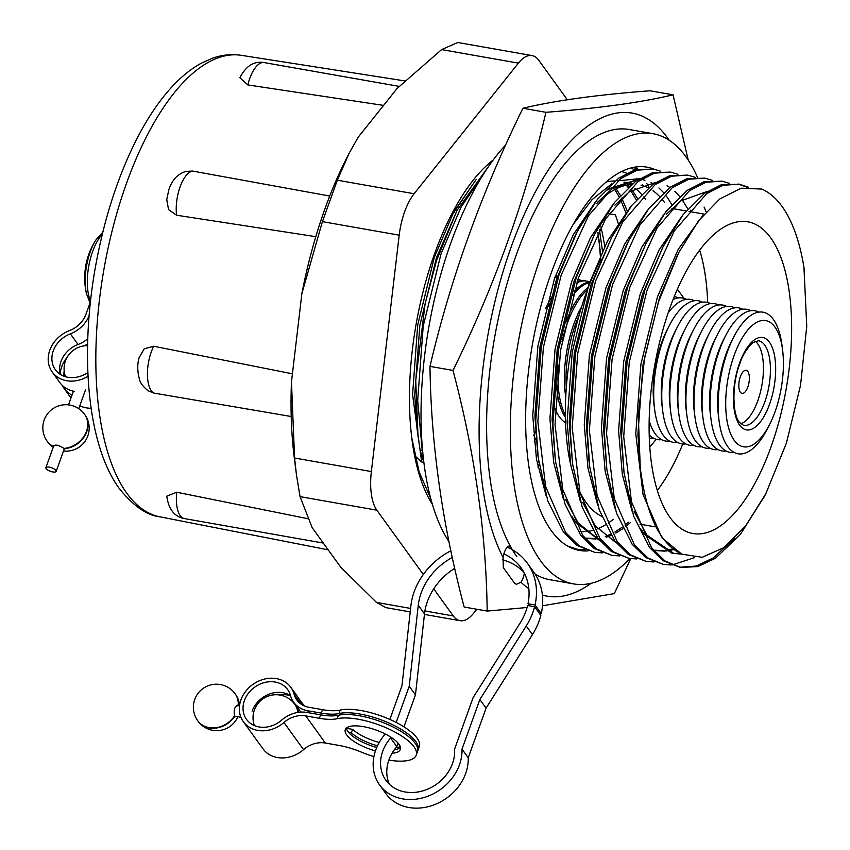 <?xml version="1.0" encoding="UTF-8"?>
<svg xmlns="http://www.w3.org/2000/svg" width="850" height="850" viewBox="0 0 850 850"><rect width="100%" height="100%" fill="white"/><g stroke="black" fill="none" stroke-linecap="round" stroke-linejoin="round"><path stroke-width="1.27" d="M670.034 517.491A158.249 66.767 100 0 0 692.909 533.513A158.249 66.767 100 0 0 779.588 419.146A158.249 66.767 100 0 0 770.706 237.841A158.249 66.767 100 0 0 747.83 221.818A158.249 66.767 100 0 0 661.151 336.196A158.249 66.767 100 0 0 670.034 517.491M579.647 491.417A158.249 66.767 100 0 0 586.298 502.733A158.249 66.767 100 0 0 601.598 516.29M657.326 490.471A158.249 66.767 100 0 0 682.763 443.998M707.699 302.483A158.249 66.767 100 0 0 699.678 250.113M669.194 140.25A245.246 103.488 100 0 0 667.558 137.923A245.246 103.488 100 0 0 515.961 234.218A245.246 103.488 100 0 0 503.104 557.526L503.296 567.619L514.505 583.132L516.311 584.332L520.976 582.261A11.719 4.951 100 0 0 524.312 573.134M545.944 112.306C598.687 108.311 641.059 102.478 673.051 94.828L650.027 90.769C597.284 94.764 554.912 100.598 522.92 108.248C481.504 192.653 450.521 278.694 429.983 366.371C431.003 444.763 442.404 524.981 464.164 607.028L487.188 611.076C486.168 532.695 474.778 452.476 453.007 370.43C494.296 286.408 525.268 200.366 545.944 112.306L522.92 108.248M782.021 206.412A193.832 81.791 100 0 0 761.664 189.061L741.211 188.179L719.759 198.974L698.498 220.862L678.725 252.62L658.559 301.718L644.597 357.754L638.276 415.236L640.284 468.456L642.175 480.824C648.911 520.54 662.097 544.967 681.732 554.126L702.174 557.313L723.966 547.591L745.662 525.884L765.818 493.712L786.431 443.084L800.53 385.358L806.756 326.315L803.951 267.399A193.832 81.791 100 0 0 782.021 206.412M748.234 187.149L739.256 184.184L723.116 185.268L706.616 193.704L674.294 230.924L647.062 290.147L629.244 362.387L623.709 436.666L631.454 501.712L651.482 547.655L664.955 560.936L680.563 567.471L697.818 566.578L715.371 558.322L740.403 534.427L764.724 495.816M746.991 187.234L738.183 184.014M739.256 184.184L720.97 184.896L704.469 193.333L683.219 214.519L663.085 246.649L644.916 289.765L627.098 362.004L621.562 436.284L624.049 472.823L633.643 516.099L649.336 547.273L662.809 560.564L680.563 567.471M729.438 183.377L722.086 181.156L705.946 182.251L689.446 190.687L657.124 227.906L629.893 287.119L612.074 359.359L606.539 433.638L614.295 498.684L634.312 544.627L647.785 557.908L663.393 564.442L671.043 564.984M722.086 181.156L703.8 181.868L687.299 190.304L666.049 211.491L645.915 243.631L627.746 286.748L609.928 358.976L604.393 433.266L606.879 469.795L616.484 513.081L632.166 544.255L645.639 557.536L663.393 564.442M712.268 180.349L704.916 178.128L688.787 179.222L672.276 187.659L639.954 224.878L612.722 284.102L594.904 356.331L589.369 430.61L597.125 495.667L617.143 541.609L630.615 554.891L646.223 561.414L653.873 561.967M704.916 178.128L686.641 178.84L670.129 187.276L648.879 208.462L628.745 240.603L610.576 283.719L592.758 355.959L587.222 430.238L589.719 466.777L599.314 510.053L614.996 541.227L628.469 554.508L646.223 561.414M695.098 177.321L687.746 175.111L671.617 176.194L655.106 184.631L622.784 221.85L595.553 281.074L577.734 353.303L572.199 427.592L579.955 492.639L599.972 538.581L613.445 551.862L629.064 558.397L636.703 558.939M687.746 175.111L669.471 175.822L652.959 184.259L631.709 205.445L611.575 237.575L593.417 280.691L575.588 352.931L570.053 427.21L572.549 463.749L582.144 507.025L597.826 538.199L611.309 551.48L629.064 558.397M677.939 174.303L670.586 172.083L654.447 173.166L637.936 181.602L605.614 218.822L578.393 278.046L560.564 350.285L555.029 424.564L562.785 489.611L582.803 535.553L596.286 548.834L611.894 555.369L619.544 555.911M670.586 172.083L652.301 172.794L635.789 181.231L614.55 202.417L594.405 234.547L576.247 277.663L558.429 349.902L552.883 424.182L555.379 460.721L564.974 503.997L580.656 535.181L594.139 548.463L611.894 555.369M660.769 171.275L653.406 169.054L637.277 170.149L620.766 178.585L588.444 215.804L561.223 275.017L543.405 347.257L537.859 421.536L545.615 486.582L565.643 532.525L579.116 545.817L594.724 552.341L602.374 552.893M653.406 169.054L635.131 169.766L618.619 178.202L597.38 199.389L577.235 231.529L559.077 274.646L541.259 346.874L535.712 421.164L538.209 457.693L547.804 500.979L563.497 532.153L576.969 545.434L594.724 552.341M804.472 271.299L803.951 267.399M679.49 567.258L696.235 566.047L713.224 557.951L734.602 538.464M672.159 564.942L694.429 557.664M706.031 211.778L704.076 206.996M567.938 546.242L577.554 549.312L585.204 549.865M571.561 548.048L577.554 549.312M645.479 199.261A175.833 74.194 100 0 0 643.726 196.956M641.452 194.257A175.833 74.194 100 0 0 634.929 188.179M630.615 185.311A175.833 74.194 100 0 0 629.383 184.641M615.007 180.976A175.833 74.194 100 0 0 606.093 182.038M664.657 202.64A175.833 74.194 100 0 0 661.948 199.144M659.494 196.403A175.833 74.194 100 0 0 652.97 190.719M648.306 187.893A175.833 74.194 100 0 0 641.028 185.204M631.667 184.418A175.833 74.194 100 0 0 596.732 203.458M627.226 210.938L621.743 198.103M620.341 195.458L616.207 188.806M637.5 198.475L632.028 189.964M629.223 186.511L627.746 184.896M625.812 212.67L620.415 199.367M619.129 196.828L614.816 189.518M636.299 199.856L630.774 190.793M628.192 187.446L626.237 185.194M621.584 171.519L626.705 173.198M636.767 179.393L637.511 180.03M642.26 184.726L643.195 185.799M649.102 187.223L646.669 183.377M634.44 169.979L631.391 167.854M600.323 255.574L598.952 239.211M475.394 180.572L452.997 213.743L434.286 257.465L417.69 325.051L412.579 394.559L421.674 461.975L423.821 462.358L420.059 449.884L422.599 450.596M490.758 163.327L457.056 210.354L436.433 257.837L419.836 325.433L414.726 394.942L417.053 428.846L420.059 449.884M414.917 455.812L421.674 461.975M485.042 171.721L461.072 207.156L441.044 253.842L423.215 326.081L417.679 400.361L422.206 450.266M457.056 210.354L436.486 260.695L425.127 303.726L415.735 380.545L418.03 436.517M537.88 466.831L539.176 464.663M537.296 463.834L538.709 461.412M602.459 250.994L599.431 229.5M600.684 254.788L597.879 232.39M618.12 223.189A175.833 74.194 100 0 0 615.368 214.869L608.866 213.732M520.976 582.261A245.246 103.488 100 0 0 528.827 588.636M542.396 595.074A245.246 103.488 100 0 0 591.122 583.291M510.138 545.912A11.719 4.951 100 0 0 503.104 557.526M636.937 169.278L633.654 167.344M453.007 370.43L429.983 366.371M630.721 558.641L614.306 593.608L542.491 605.784M527.074 607.495L487.188 611.076M673.051 94.828L688.224 160.087M604.711 246.404A175.833 74.194 100 0 0 600.865 226.897M579.902 531.409A175.833 74.194 100 0 0 584.29 531.633M585.937 531.558A175.833 74.194 100 0 0 592.673 530.442M597.582 528.827A175.833 74.194 100 0 0 605.327 524.949M608.409 522.973A175.833 74.194 100 0 0 613.116 519.456M644.916 180.327L641.569 179.159M639.625 178.649L617.801 180.837M611.809 183.717L592.067 199.623L573.091 224.57M638.743 179.212L610.045 188.392L607.856 190.039M595.574 201.748L573.176 234.919L554.476 278.641L537.869 346.226L532.759 415.735L536.488 459.244L546.178 495.975M586.16 538.146L594.936 538.581M596.062 538.486L597.869 538.252M605.274 536.435L610.385 534.374M614.901 532.026L622.147 527.234M624.984 525.013L628.352 522.134M689.084 211.469L703.981 214.094M687.809 208.93L682.274 199.877M679.702 196.52L674.911 191.441M669.874 187.468L667.059 185.778M612.744 204.776L590.346 237.947L571.636 281.669L555.039 349.254L549.929 418.763L553.658 462.262L563.348 499.003M571.753 516.258L576.045 522.633L599.42 540.249M601.758 540.866L603.33 541.174M629.914 207.804L607.516 240.975L588.806 284.686L572.209 352.283L567.099 421.791L570.828 465.29L580.518 502.021M647.084 210.832L624.686 243.992L605.976 287.714L589.379 355.311L584.269 424.819L587.998 468.318L597.688 505.049M664.254 213.849L641.856 247.021L623.146 290.743L606.539 358.328L601.428 427.837L605.168 471.346L614.858 508.077M654.829 550.247L663.606 550.683M664.732 550.588L672.775 548.919M681.413 216.877L659.026 250.049L640.316 293.771L623.709 361.356L618.598 430.865L622.327 474.364L632.028 511.105M640.422 528.36L644.725 534.724L671.999 553.276L681.796 554.157M673.083 553.446L680.776 553.711M703.205 214.997L678.289 249.22L657.486 296.788L640.879 364.384L635.768 433.893L643.089 494.764L661.895 537.753L681.732 554.126M671.84 204.531L666.368 196.01M663.563 192.567L658.931 187.946M653.427 183.919L651.026 182.612M638.446 179.403L612.191 188.764L597.72 202.13M575.45 235.067L556.612 279.013L540.016 346.609L534.905 416.118L537.742 453.772M588.306 538.528L595.967 539.028M597.082 538.964L598.326 538.847M606.241 537.189L611.033 535.426M615.814 533.099L622.838 528.679M625.844 526.426L630.498 522.516M691.231 211.852L690.412 210.205M655.616 182.431L629.361 191.792L614.89 205.158M594.405 234.547L573.782 282.041L557.186 349.637L552.075 419.146L555.379 460.721M565.494 499.375L578.191 523.005L599.037 539.771M611.575 237.575L590.952 285.069L574.356 352.665L569.245 422.163L572.549 463.749M582.664 502.403L595.361 526.033L616.207 542.799M626.96 244.141L608.122 288.097L591.526 355.683L586.415 425.191L589.241 462.846M707.115 191.505L680.861 200.866L666.4 214.232M645.915 243.631L625.292 291.114L608.685 358.711L603.574 428.219L606.879 469.795M656.976 550.63L664.636 551.129M665.752 551.066L673.753 549.642M663.085 246.649L642.462 294.142L625.855 361.739L620.744 431.248L624.049 472.823M634.174 511.477L646.871 535.107L674.146 553.658M677.556 254.915L659.632 297.171L643.025 364.767L637.914 434.265L640.22 467.967M601.109 258.984A158.249 66.767 100 0 0 570.871 465.577M505.75 144.872A228.576 96.454 100 0 0 426.211 343.612A228.576 96.454 100 0 0 449.002 541.769M654.117 169.192A194.597 82.11 100 0 0 647.031 167.153A194.597 82.11 100 0 0 540.451 307.796A194.597 82.11 100 0 0 551.363 530.74A194.597 82.11 100 0 0 579.498 550.439A194.597 82.11 100 0 0 588.094 550.885M697.468 177.268A228.576 96.454 100 0 0 685.982 156.825A228.576 96.454 100 0 0 652.938 133.684A228.576 96.454 100 0 0 527.733 298.892A228.576 96.454 100 0 0 540.558 560.766A228.576 96.454 100 0 0 573.601 583.907A228.576 96.454 100 0 0 629.988 558.546M652.938 133.684L629.213 129.508A228.576 96.454 100 0 0 504.007 294.706A228.576 96.454 100 0 0 516.832 556.58M535.16 574.133A228.576 96.454 100 0 0 549.876 579.721L573.601 583.907M637.893 169.054A194.597 82.11 100 0 0 634.812 167.131M537.891 466.894A192.291 81.132 100 0 0 538.326 466.087M493.085 160.119A192.291 81.132 100 0 0 451.382 214.731A192.291 81.132 100 0 0 411.889 438.844A192.291 81.132 100 0 0 432.416 504.422M430.791 498.674L419.156 471.973L411.761 437.718M449.969 217.515L476.223 179.477M535.978 438.09L534.214 441.841M535.511 431.641L533.673 435.742M410.221 611.915L385.815 607.612L376.486 602.416L340.723 567.194L312.184 527.701L300.05 496.644L296.469 474.948L294.567 458.022L291.476 381.884A258.464 109.066 100 0 0 294.302 457.895L296.469 474.948M291.476 381.884L301.867 293.622L322.405 221.637L337.322 180.211L349.191 153.149L358.179 137.211L397.12 88.442L441.607 49.597L457.778 42.5L532.026 55.579A46.888 19.784 100 0 0 518.404 63.134L441.607 49.597M349.191 153.149L347.395 156.644A258.464 109.066 100 0 0 301.867 293.622M294.567 458.022L371.365 471.559L399.203 235.174L322.405 221.637M337.322 180.211L414.12 193.747L518.404 63.134M532.026 55.579A46.888 19.784 100 0 1 538.804 60.329L567.301 99.769M476.797 609.248L473.684 613.148A46.888 19.784 100 0 1 460.062 620.691A46.888 19.784 100 0 1 453.284 615.952L433.723 588.869M423.311 574.472L376.848 510.181L300.05 496.644M414.12 193.747A46.888 19.784 100 0 0 399.203 235.174M371.365 471.559A46.888 19.784 100 0 0 376.848 510.181M176.726 492.235A29.304 12.367 100 0 0 184.471 518.596C174.484 516.8 168.597 509.32 166.791 496.156L176.726 492.235L307.711 518.67M291.221 416.511L153.744 393.061L148.081 390.745C143.066 386.633 140.218 382.882 139.517 379.504C137.296 371.259 137.179 363.949 139.166 357.574L144.234 348.776L153.722 346.248L292.421 373.798M315.796 236.672L176.587 215.22L168.544 209.61L166.749 199.569L168.842 189.624C172.114 179.849 177.841 173.772 186.012 171.392L192.482 171.052L329.726 196.042M383.584 105.4L247.807 84.926L239.817 77.743C246.032 65.886 254.139 60.839 264.148 62.581A29.304 12.367 100 0 0 247.807 84.926M87.762 338.746A28.326 23.768 144.1 0 1 78.051 344.484A25.394 21.303 -35.9 0 0 60.977 361.473A25.394 21.303 -35.9 0 0 60.222 374.297M73.312 391.499A25.394 21.303 144.1 0 1 72.356 390.926M63.846 376.146A25.394 21.303 144.1 0 1 64.196 371.046M87.869 372.502A25.394 21.303 144.1 0 1 55.377 369.707A25.394 21.303 144.1 0 1 53.284 350.827A25.394 21.303 144.1 0 1 70.369 333.837A28.326 23.768 -35.9 0 0 89.112 315.701M88.049 376.295A29.304 24.586 144.1 0 1 52.211 371.992A29.304 24.586 144.1 0 1 49.799 350.221A29.304 24.586 144.1 0 1 69.509 330.608A24.416 20.485 -35.9 0 0 85.924 314.277L90.451 301.718M52.211 371.992L59.904 382.627A29.304 24.586 -35.9 0 0 74.332 391.361M72.016 395.101A29.304 24.586 144.1 0 1 64.132 388.493A29.304 24.586 144.1 0 1 62.273 385.379M60.159 374.064A29.304 24.586 144.1 0 1 61.721 366.711A29.304 24.586 144.1 0 1 67.001 357.489M91.12 408.266A29.304 24.586 144.1 0 1 79.794 405.779M84.246 345.865A24.416 20.485 -35.9 0 0 87.614 343.846M85.776 271.129A38.696 16.331 -80 0 1 96.114 239.679A70.019 70.019 0 0 0 86.541 293.962A38.696 16.331 -80 0 1 85.776 271.129M390.883 737.184L390.586 738.013L396.812 746.629A39.068 32.778 -35.9 0 0 389.449 784.348M390.586 738.013A39.068 32.778 -35.9 0 0 385.921 780.343A39.068 32.778 -35.9 0 0 405.152 791.977A39.068 32.778 -35.9 0 0 454.538 749.275L473.174 697.489L520.03 623.188A58.607 49.172 -35.9 0 0 527.595 605.519L534.608 606.751L540.834 615.368A66.428 55.728 -35.9 0 1 532.451 634.621L486.083 708.156L468.233 757.754A46.888 39.334 -35.9 0 1 408.903 807.5A46.888 39.334 -35.9 0 1 385.815 793.539L379.589 784.922A46.888 39.334 -35.9 0 0 402.666 798.883A46.888 39.334 -35.9 0 0 462.007 749.137L468.233 757.754M462.007 749.137L479.857 699.539L526.224 626.004A66.428 55.728 -35.9 0 0 534.608 606.751M452.306 557.472A58.607 49.172 -35.9 0 0 418.274 605.264L409.233 686.226L396.185 722.447M507.28 547.188A66.428 55.728 -35.9 0 1 527.351 563.189A66.428 55.728 -35.9 0 1 535.033 604.987L527.988 603.744A58.607 49.172 -35.9 0 0 521.018 567.768A58.607 49.172 -35.9 0 0 503.869 553.892M450.872 550.779A66.428 55.728 -35.9 0 0 410.911 605.678L401.954 685.812L389.853 719.429M384.71 733.709L384.104 735.409A46.888 39.334 -35.9 0 0 379.589 784.922M535.033 604.987L541.259 613.604A66.428 55.728 -35.9 0 0 533.587 571.806L527.351 563.189M541.259 613.604L539.314 613.264M523.855 572.273A58.607 49.172 -35.9 0 0 502.499 559.821M454.729 568.31A58.607 49.172 -35.9 0 0 424.501 613.881L415.459 694.843L403.931 726.846M398.076 743.112L396.812 746.629M479.857 699.539L486.083 708.156M527.988 603.744L529.508 605.848M409.233 686.226L415.459 694.843M400.456 747.564A29.229 10.041 19.8 0 1 394.4 749.657M376.741 747.49A29.229 10.041 19.8 0 1 347.947 731.499A29.229 10.041 19.8 0 1 346.386 728.089M392.084 753.196A29.229 10.041 -160.2 0 0 400.297 749.456A29.229 10.041 -160.2 0 0 398.894 744.154A29.229 10.041 -160.2 0 0 369.761 728.067A29.229 10.041 -160.2 0 0 345.291 729.651A29.229 10.041 -160.2 0 0 346.704 734.952A29.229 10.041 -160.2 0 0 375.424 750.922M388.854 760.134A46.144 15.863 -160.2 0 0 416.213 755.183L417.456 751.729A46.144 15.863 -160.2 0 0 415.246 743.357A46.144 15.863 -160.2 0 0 380.035 721.406A46.144 15.863 -160.2 0 0 338.374 715.264L337.131 718.707A39.068 13.43 19.8 0 1 319.388 718.303L305.745 715.891A24.416 20.485 -35.9 0 0 283.942 722.489A29.304 24.586 144.1 0 1 257.773 730.394A29.304 24.586 144.1 0 1 243.344 721.661A29.304 24.586 144.1 0 1 245.565 691.475A29.304 24.586 144.1 0 1 276.42 678.608A29.304 24.586 144.1 0 1 290.849 687.331A29.304 24.586 144.1 0 1 294.111 694.237A24.416 20.485 -35.9 0 0 296.831 699.996A24.416 20.485 -35.9 0 0 308.858 707.264L322.49 709.665A39.068 13.43 -160.2 0 0 340.234 710.079L338.991 713.532A39.068 13.43 19.8 0 1 321.247 713.118L322.49 709.665M305.745 715.891L325.359 743.038L339.001 745.439A39.068 13.43 19.8 0 1 361.239 752.069A46.144 15.863 -160.2 0 0 373.904 756.628M416.213 755.183A46.144 15.863 -160.2 0 0 414.003 746.81A46.144 15.863 -160.2 0 0 378.792 724.859A46.144 15.863 -160.2 0 0 337.131 718.707M290.519 695.661A25.394 21.303 -35.9 0 0 282.859 692.697A25.394 21.303 -35.9 0 0 252.11 711.142M319.388 718.303L320.631 714.85L306.988 712.449A28.326 23.768 -35.9 0 0 281.69 720.088A25.394 21.303 144.1 0 1 259.016 726.941A25.394 21.303 144.1 0 1 246.511 719.376A25.394 21.303 144.1 0 1 248.434 693.207A25.394 21.303 144.1 0 1 275.177 682.051A25.394 21.303 144.1 0 1 287.683 689.616A25.394 21.303 144.1 0 1 290.509 695.608A28.326 23.768 -35.9 0 0 293.664 702.281A28.326 23.768 -35.9 0 0 307.615 710.717L321.247 713.118M297.893 709.984A25.394 21.303 144.1 0 1 299.742 710.696M289.712 699.178A25.394 21.303 144.1 0 1 292.336 700.188M325.359 743.038A24.416 20.485 -35.9 0 0 303.556 749.626A29.304 24.586 144.1 0 1 277.387 757.531A29.304 24.586 144.1 0 1 262.958 748.797L243.344 721.661M279.544 694.981A29.304 24.586 144.1 0 1 288.341 695.098A29.304 24.586 144.1 0 1 290.317 695.534M301.707 704.554A29.304 24.586 -35.9 0 0 298.531 697.967L290.849 687.331M348.596 732.339L351.369 732.827A29.229 10.041 -160.2 0 0 377.506 745.801M417.701 750.847A46.144 15.863 -160.2 0 0 418.083 750.008A46.144 15.863 -160.2 0 0 390.501 723.732A46.144 15.863 -160.2 0 0 338.991 713.532M395.803 747.841A29.229 10.041 -160.2 0 0 400.18 746.491M346.418 728.28L352.612 729.374A29.229 10.041 -160.2 0 0 379.238 742.486M397.651 744.292A29.229 10.041 -160.2 0 0 398.82 744.048M418.083 750.008L419.326 746.555A46.144 15.863 -160.2 0 0 391.744 720.279A46.144 15.863 -160.2 0 0 340.234 710.079M300.39 701.091A29.304 24.586 144.1 0 1 302.77 703.832A29.304 24.586 144.1 0 1 304.024 705.798M320.631 714.85A39.068 13.43 -160.2 0 0 338.374 715.264M352.612 729.374L351.369 732.827M55.909 470.401A5.472 1.881 -160.2 0 0 50.458 467.394A5.472 1.881 -160.2 0 0 45.879 467.691A5.472 1.881 -160.2 0 0 46.144 468.679A5.472 1.881 -160.2 0 0 51.595 471.686A5.472 1.881 -160.2 0 0 56.174 471.399A5.472 1.881 -160.2 0 0 55.909 470.401M64.409 449.661L64.005 448.396A23.056 19.337 -35.9 0 0 84.437 435.625A23.056 19.337 -35.9 0 0 84.564 414.269L84.809 414.609A23.056 19.337 -35.9 0 0 84.681 414.439M53.561 446.547C54.751 444.157 58.225 444.763 64.005 448.396M234.472 715.934C233.569 709.389 234.802 705.946 238.191 705.596A23.056 19.337 -35.9 0 0 235.11 693.759A23.056 23.056 0 0 0 194.735 699.454A23.056 23.056 0 0 0 197.742 720.758A23.056 19.337 -35.9 0 0 209.089 727.632A23.056 19.337 -35.9 0 0 234.472 715.934L235.471 716.709M237.501 705.171L238.191 705.596M740.722 423.842A42.978 18.137 100 0 0 761.26 388.535A42.978 18.137 100 0 0 757.764 343.868A42.978 18.137 100 0 0 755.278 341.243M649.315 438.154A71.899 30.334 100 0 0 653.565 438.228M649.209 434.86A71.899 30.334 100 0 0 661.629 439.652M649.166 420.761A71.899 30.334 100 0 0 655.148 433.734A71.899 30.334 100 0 0 669.683 441.076M702.461 302.175A71.899 30.334 100 0 0 669.375 325.486A71.899 30.334 100 0 0 654.606 409.275A71.899 30.334 100 0 0 663.202 435.147A71.899 30.334 100 0 0 677.737 442.489M710.526 303.599A71.899 30.334 100 0 0 677.429 326.899A71.899 30.334 100 0 0 662.66 410.699A71.899 30.334 100 0 0 671.266 436.571A71.899 30.334 100 0 0 685.801 443.913M718.579 305.022A71.899 30.334 100 0 0 685.482 328.323A71.899 30.334 100 0 0 670.724 412.123A71.899 30.334 100 0 0 679.32 437.984A71.899 30.334 100 0 0 693.855 445.336M726.633 306.436A71.899 30.334 100 0 0 693.547 329.747A71.899 30.334 100 0 0 678.778 413.536A71.899 30.334 100 0 0 687.374 439.408A71.899 30.334 100 0 0 701.909 446.749M734.697 307.859A71.899 30.334 100 0 0 701.601 331.16A71.899 30.334 100 0 0 686.832 414.959A71.899 30.334 100 0 0 695.428 440.831A71.899 30.334 100 0 0 709.963 448.173M742.751 309.272A71.899 30.334 100 0 0 709.654 332.584A71.899 30.334 100 0 0 694.896 416.383A71.899 30.334 100 0 0 703.492 442.244A71.899 30.334 100 0 0 718.027 449.586M750.805 310.696A71.899 30.334 100 0 0 717.719 333.997A71.899 30.334 100 0 0 702.95 417.796A71.899 30.334 100 0 0 711.546 443.668A71.899 30.334 100 0 0 726.081 451.01M758.859 312.12A71.899 30.334 100 0 0 725.773 335.421A71.899 30.334 100 0 0 711.004 419.22A71.899 30.334 100 0 0 719.599 445.092A71.899 30.334 100 0 0 734.134 452.434M782.606 350.136L782 345.334A71.899 30.334 100 0 0 773.394 319.462A71.899 30.334 100 0 0 733.826 336.844A71.899 30.334 100 0 0 719.058 420.633A71.899 30.334 100 0 0 727.664 446.505A71.899 30.334 100 0 0 767.231 429.123L769.441 424.819A64.079 27.041 100 0 0 782.606 350.136A64.079 27.041 100 0 0 774.945 327.069A64.079 27.041 100 0 0 734.134 355.428A64.079 27.041 100 0 0 734.177 440.311A64.079 27.041 100 0 0 769.441 424.819M747.819 371.493A11.719 4.951 100 0 0 746.13 370.303A11.719 4.951 100 0 0 739.702 378.781A11.719 4.951 100 0 0 740.361 392.201A11.719 4.951 100 0 0 742.061 393.391A11.719 4.951 100 0 0 748.478 384.922A11.719 4.951 100 0 0 747.819 371.493M557.526 276.409A71.899 30.334 100 0 0 555.103 276.813M556.909 281.106A71.899 30.334 100 0 0 555.592 282.041M552.351 296.204A71.899 30.334 100 0 0 547.814 304.066A71.899 30.334 100 0 0 545.551 308.731M585.862 280.989A71.899 30.334 100 0 0 577.129 281.775M589.709 282.094A71.899 30.334 100 0 0 573.963 291.731M587.775 287.757A71.899 30.334 100 0 0 571.976 308.316A71.899 30.334 100 0 0 565.93 322.288M556.484 383.871A71.899 30.334 100 0 0 557.218 392.116A71.899 30.334 100 0 0 565.42 417.435M581.623 306.776A71.899 30.334 100 0 0 580.04 309.74A71.899 30.334 100 0 0 565.271 393.539A71.899 30.334 100 0 0 565.749 396.865M649.793 447.153L656.221 439.301M677.386 289.17L684.037 298.371M733.826 336.844L731.616 341.147A64.079 27.041 100 0 0 718.452 415.831L719.058 420.633M725.773 335.421L723.562 339.724A64.079 27.041 100 0 0 710.398 414.418L711.004 419.22M717.719 333.997L715.498 338.311A64.079 27.041 100 0 0 702.344 412.994L702.95 417.796M709.654 332.584L707.444 336.887A64.079 27.041 100 0 0 694.28 411.581L694.896 416.383M701.601 331.16L699.391 335.463A64.079 27.041 100 0 0 686.226 410.157L686.832 414.959M693.547 329.747L691.326 334.05A64.079 27.041 100 0 0 678.173 408.733L678.778 413.536M685.482 328.323L683.273 332.626A64.079 27.041 100 0 0 670.119 407.32L670.724 412.123M677.429 326.899L675.219 331.213A64.079 27.041 100 0 0 662.054 405.896L662.66 410.699M669.375 325.486L667.165 329.789A64.079 27.041 100 0 0 654.001 404.473L654.606 409.275M694.407 300.762A71.899 30.334 100 0 0 668.185 312.832M686.354 299.338A71.899 30.334 100 0 0 673.041 299.593M678.3 297.914A71.899 30.334 100 0 0 674.263 296.544M555.114 408.818A71.899 30.334 100 0 0 559.406 416.861A71.899 30.334 100 0 0 565.558 422.599M578.999 315.669A71.899 30.334 100 0 0 566.312 387.611M587.021 290.041A71.899 30.334 100 0 0 573.633 308.614A71.899 30.334 100 0 0 562.031 341.626M558.45 365.171A71.899 30.334 100 0 0 558.864 392.413A71.899 30.334 100 0 0 565.388 414.981M589.507 282.668A71.899 30.334 100 0 0 572.879 295.386M589.73 282.041A71.899 30.334 100 0 0 576.714 283.018M581.772 280.659A71.899 30.334 100 0 0 577.862 279.576M550.8 301.835A71.899 30.334 100 0 0 549.461 304.353A71.899 30.334 100 0 0 548.346 306.595M556.282 283.082A71.899 30.334 100 0 0 554.848 284.314M557.324 276.973A71.899 30.334 100 0 0 554.784 277.737M557.536 276.377A71.899 30.334 100 0 0 555.507 275.655M508.151 546.444L510.68 546.89M376.486 602.416L410.603 608.43M424.915 610.948L453.284 615.952M159.906 516.821C147.008 515.483 133.493 506.09 119.361 488.633C87.444 445.156 79.486 355.396 95.593 266.039C104.561 216.846 118.862 173.389 138.497 135.681C148.623 116.482 159.641 100.332 171.583 87.252C180.976 76.946 190.846 68.935 201.216 63.24L212.404 58.246C221.967 54.857 231.583 53.879 241.23 55.314A234.313 98.866 100 0 0 113.433 225.707A234.313 98.866 100 0 0 126.82 493.244A234.313 98.866 100 0 0 159.906 516.821L328.174 549.833M192.482 171.052A29.304 12.367 100 0 0 176.587 215.22M153.722 346.248A29.304 12.367 100 0 0 153.744 393.061M70.369 333.837L78.051 344.484M90.504 301.166A40.439 17.064 -80 0 1 102.297 234.271M526.224 626.004L532.451 634.621M418.274 605.264L424.501 613.881M283.942 722.489L303.556 749.626M294.111 694.237L301.442 704.384M307.615 710.717L309.134 712.821M84.564 414.269A23.056 23.056 0 0 0 46.346 415.533A23.056 23.056 0 0 0 47.196 441.267A23.056 19.337 -35.9 0 0 53.497 446.516M47.313 441.447A23.056 19.337 -35.9 0 0 47.441 441.618A23.056 19.337 -35.9 0 0 53.433 446.707M64.249 448.736A23.056 19.337 -35.9 0 0 84.692 435.976A23.056 19.337 -35.9 0 0 84.809 414.609A23.056 23.056 0 0 1 63.506 451.021M294.886 704.438A23.056 19.337 144.1 0 1 295.014 704.607L294.759 704.268A23.056 19.337 144.1 0 1 297.829 712.428M298.637 712.3A23.056 23.056 0 0 0 295.014 704.607A23.056 19.337 144.1 0 1 298.031 712.396M197.859 720.938A23.056 19.337 -35.9 0 0 197.986 721.108A23.056 19.337 -35.9 0 0 209.334 727.972A23.056 19.337 -35.9 0 0 234.717 716.274M238.457 705.734A23.056 19.337 -35.9 0 0 235.354 694.099A23.056 19.337 -35.9 0 0 235.227 693.929M743.612 425.404A42.978 18.137 100 0 0 767.157 394.347A42.978 18.137 100 0 0 764.745 345.1A42.978 18.137 100 0 0 758.529 340.754L753.1 342.486C746.906 348.266 742.486 355.289 739.861 363.545C731.669 384.455 732.466 414.396 739.319 422.216L743.612 425.404M769.473 342.263A46.888 19.784 -80 0 1 769.505 404.377A46.888 19.784 -80 0 1 739.638 425.117A46.888 19.784 -80 0 1 739.606 363.014A46.888 19.784 -80 0 1 769.473 342.263M639.976 524.184L654.999 526.83M623.953 182.144L632.602 183.664M765.085 495.114L763.884 497.462M577.235 231.529L573.697 238.404M538.209 457.693L537.232 450.022M628.745 240.603L625.207 247.477M589.719 466.777L588.742 459.106M677.949 254.139L676.706 256.551M671.914 208.441L686.099 210.949M424.447 614.423L460.062 620.691M241.23 55.314L404.812 80.909M264.148 62.581L399.181 86.381M184.471 518.596L323.276 543.054M64.132 388.493L70.975 397.959M90.036 302.855L86.541 293.962M102.797 232.241L96.114 239.679M302.77 703.832L304.268 705.904M293.664 702.281L300.762 712.098M68.499 404.866L73.419 391.181M87.571 345.684A23.056 23.056 0 0 0 65.503 376.709M78.763 408.648L85.552 389.789M45.879 467.691L53.986 445.177M47.196 441.267L47.441 441.618A23.056 23.056 0 0 0 53.242 447.228M56.174 471.399L64.303 448.821M234.632 716.168L240.922 717.283L234.632 716.168M294.759 704.268A23.056 23.056 0 0 0 254.384 725.581M236.587 705.404L239.488 705.914L236.587 705.404M253.3 708.358L254.915 708.634L253.3 708.358M197.742 720.758L197.986 721.108A23.056 23.056 0 0 0 237.841 716.741M235.11 693.759L235.354 694.099A23.056 23.056 0 0 1 239.594 705.149M545.689 308.189L547.814 304.066M556.601 387.313L557.218 392.116M569.766 312.63L571.976 308.316M564.666 388.737L565.271 393.539M577.819 314.043L580.04 309.74"/></g></svg>
